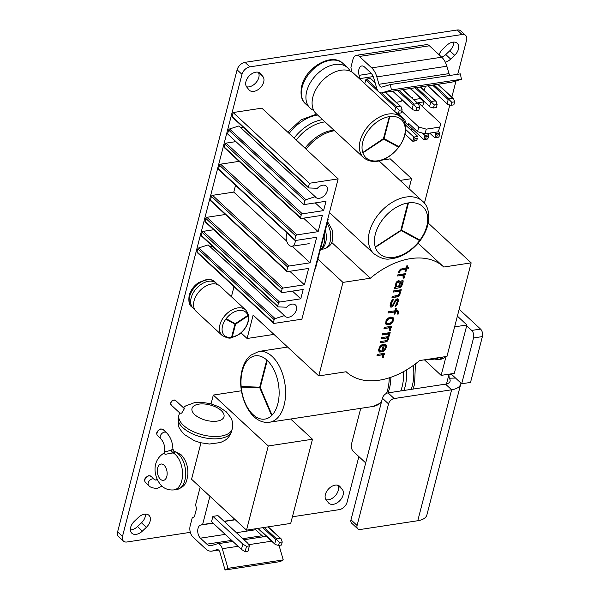 <?xml version="1.0" encoding="UTF-8"?>
<svg xmlns="http://www.w3.org/2000/svg" width="600" height="600" viewBox="0 0 600 600"><rect width="100%" height="100%" fill="white"/><g stroke="black" fill="none" stroke-linecap="round" stroke-linejoin="round"><path stroke-width="0.9" d="M457.748 74.273L466.582 40.133A7.71 5.048 132.8 0 0 465.63 35.415L460.748 30.892A7.71 5.048 132.8 0 0 457.2 30L244.987 62.34A7.71 5.048 132.8 0 0 237.105 69.825L117.615 531.855A7.71 5.048 132.8 0 0 118.567 536.572L123.45 541.095A7.71 5.048 132.8 0 0 126.998 541.987L190.328 532.335M246.577 86.805A9.637 6.315 132.8 0 0 256.418 82.14A9.637 6.315 132.8 0 0 258.188 72.248M351.63 71.865L350.918 67.297L353.002 59.235A8.258 4.822 81.3 0 1 356.34 55.312L426.368 44.64A8.258 4.822 81.3 0 1 429.428 45.787L441.743 57.21A9.637 6.315 132.8 0 0 445.793 54.562L450.675 59.093A9.637 6.315 132.8 0 1 445.312 62.175M445.793 54.562L449.775 50.782A9.637 6.315 132.8 0 0 453.803 42.082M130.395 529.905A9.637 6.315 132.8 0 0 137.49 526.59L141.472 522.803A9.637 6.315 132.8 0 0 145.507 514.11M326.01 499.74A9.637 6.315 132.8 0 0 335.85 495.082A9.637 6.315 132.8 0 0 337.62 485.183M465.63 35.415A7.71 5.048 132.8 0 0 462.082 34.523L249.87 66.863A7.71 5.048 132.8 0 0 241.987 74.355L122.498 536.385A7.71 5.048 132.8 0 0 123.45 541.095M292.425 516.78L339.21 509.647A7.71 5.048 132.8 0 0 347.093 502.162L358.875 456.6M424.403 203.235L449.805 104.993M451.845 97.118L456.037 80.895M340.087 486.69L342.36 489.525A9.637 6.315 132.8 0 1 339.697 500.768A9.637 6.315 132.8 0 1 328.837 503.213A9.637 6.315 132.8 0 1 328.425 502.763L326.153 499.935A9.637 6.315 132.8 0 1 328.815 488.685A9.637 6.315 132.8 0 1 339.675 486.248A9.637 6.315 132.8 0 1 340.087 486.69L339.195 485.865M146.355 527.332A9.637 6.315 132.8 0 0 148.935 515.31A9.637 6.315 132.8 0 0 138.405 517.425L134.43 521.205A9.637 6.315 132.8 0 0 131.85 533.227A9.637 6.315 132.8 0 0 142.373 531.112L146.355 527.332L141.472 522.803M449.775 50.782L454.658 55.305A9.637 6.315 132.8 0 0 457.23 43.282A9.637 6.315 132.8 0 0 446.707 45.398L442.725 49.185A9.637 6.315 132.8 0 0 439.118 54.773M454.658 55.305L450.675 59.093M248.993 89.82L246.72 86.992A9.637 6.315 132.8 0 1 249.382 75.742A9.637 6.315 132.8 0 1 260.243 73.305A9.637 6.315 132.8 0 1 260.655 73.748L262.928 76.582A9.637 6.315 132.8 0 1 260.265 87.832A9.637 6.315 132.8 0 1 249.413 90.27A9.637 6.315 132.8 0 1 248.993 89.82M200.153 487.2L195.593 504.855L196.507 508.605L194.392 516.787L192.263 517.71L190.178 525.78A8.258 4.822 -98.7 0 0 192.945 537.037L205.665 548.827A16.523 9.637 -98.7 0 0 211.785 551.13A16.523 9.637 -98.7 0 0 212.565 550.95L216.968 549.623A4.133 2.407 81.3 0 1 217.163 549.577A4.133 2.407 81.3 0 1 219.968 552.412L225.067 570L280.335 561.577L283.245 559.905L279.038 545.393M263.572 536.76A11.01 6.428 81.3 0 1 262.14 535.732L255.683 529.748A7.163 4.178 81.3 0 1 254.91 528.87M225.067 570L227.985 568.327L222.292 548.7A7.163 4.178 -98.7 0 0 217.425 543.795A7.163 4.178 -98.7 0 0 217.087 543.87L211.478 545.565A11.01 6.428 81.3 0 1 210.952 545.685A11.01 6.428 81.3 0 1 206.873 544.155L200.423 538.17A7.163 4.178 81.3 0 1 197.73 530.715A7.163 4.178 81.3 0 1 200.647 525.067L202.605 524.543L209.925 496.252M235.103 519.592L224.077 521.273M212.91 522.975L202.605 524.543M212.917 516.368L217.958 515.602L247.868 543.322L249.382 545.895L246.502 546.33L242.827 544.088L212.917 516.368L211.538 521.7L241.447 549.42L242.827 544.088M283.245 559.905L227.985 568.327M282.24 541.987L281.452 545.025L278.58 545.46L275.317 544.567L274.793 543.668L275.805 539.737L276.593 539.648L279.368 542.423L282.24 541.987L281.243 538.935L280.365 538.373L276.653 538.935L276.593 539.648M268.2 526.845L281.243 538.935M278.58 545.46L279.368 542.423M249.382 545.895L248.002 551.22L245.13 551.662L241.447 549.42M245.13 551.662L246.502 546.33M356.34 55.312A8.258 4.822 81.3 0 1 359.4 56.46L371.715 67.875A16.523 9.637 81.3 0 1 376.837 76.898L378.975 84.285A4.133 2.407 -98.7 0 0 381.788 87.113A4.133 2.407 -98.7 0 0 381.983 87.067L390.33 84.547L391.418 89.933L381.862 92.82A7.163 4.178 81.3 0 1 381.517 92.903A7.163 4.178 81.3 0 1 376.65 87.99L373.92 78.57A11.01 6.428 -98.7 0 0 370.507 72.555L364.455 66.953A7.163 4.178 -98.7 0 0 361.808 65.955A7.163 4.178 -98.7 0 0 359.13 75.323L359.955 79.192M425.408 86.213L424.305 90.48M390.33 84.547L460.357 73.875L461.445 79.26L451.89 82.148A7.163 4.178 81.3 0 1 451.553 82.23L381.517 92.903L396.525 106.785L400.237 106.222L401.115 106.785L402.112 109.837L399.24 110.273L396.465 107.498L395.678 107.587L394.695 111.39M371.715 67.875L441.743 57.21A16.523 9.637 81.3 0 1 446.865 66.225L449.01 73.613A4.133 2.407 -98.7 0 0 449.918 75.465M413.752 99.6L420.945 98.505M396.248 102.27L401.062 101.535L401.595 99.465M412.485 98.422L412.717 97.507L411.668 97.672M360.112 78.578L373.207 76.575M364.785 83.67L365.767 79.867A0.825 0.54 -47.2 0 1 366.608 79.065L370.32 78.502A0.825 0.54 -47.2 0 1 370.702 78.593L375.112 82.68M391.418 89.933L461.445 79.26M402.112 109.837L401.325 112.875L398.452 113.317L396.06 112.657M399.037 90.233L414.03 104.123L417.743 103.552L418.627 104.123L419.618 107.167L418.838 110.205L415.965 110.648L412.702 109.748L393.06 91.14M416.55 87.562L431.535 101.453L435.248 100.89L436.132 101.453L437.13 104.498L436.342 107.542L433.47 107.977L430.207 107.078L410.565 88.47M434.055 84.892L449.048 98.782L452.76 98.22L453.638 98.782L454.635 101.835L453.847 104.873L450.975 105.308L447.713 104.415L428.077 85.808M385.485 92.295L401.115 106.785M396.525 106.785L396.465 107.498M402.99 89.625L418.627 104.123M419.618 107.167L416.745 107.61L413.97 104.828L413.183 104.925L412.17 108.855M414.03 104.123L413.97 104.828M420.502 86.963L436.132 101.453M437.13 104.498L434.257 104.94L431.482 102.157L430.695 102.255L429.675 106.185M431.535 101.453L431.482 102.157M438.007 84.293L453.638 98.782M454.635 101.835L451.763 102.27L448.987 99.495L448.2 99.585L447.188 103.515M449.048 98.782L448.987 99.495M399.24 110.273L398.452 113.317M416.745 107.61L415.965 110.648M434.257 104.94L433.47 107.977M451.763 102.27L450.975 105.308M471.697 330.435L480.54 329.085A5.505 3.21 81.3 0 1 482.385 336.593L470.528 382.418L461.692 383.767L473.543 337.935A5.505 3.21 -98.7 0 0 471.697 330.435L466.695 325.793M480.54 329.085L459.165 309.27M461.692 383.767L451.013 373.868M449.123 374.16A2.752 1.605 -98.7 0 0 448.875 374.79L449.265 378.218L455.528 378.053M360.743 408.33L351.517 443.985A5.505 3.21 -98.7 0 0 353.362 451.493L365.7 462.923M417.772 520.732A22.027 10.575 14.5 0 0 426.893 514.928L460.755 383.993A22.027 10.575 -165.5 0 1 451.635 389.79L394.162 398.55A5.505 3.607 132.8 0 0 388.53 403.897L357.09 525.487A5.505 3.607 132.8 0 0 357.765 528.847A5.505 3.607 132.8 0 0 360.3 529.485L417.772 520.732L451.635 389.79L445.53 384.135A11.01 5.287 14.5 0 0 450.09 381.233A11.01 5.287 14.5 0 0 449.265 378.218M460.905 383.04A22.027 10.575 -165.5 0 1 460.755 383.993M445.53 384.135L388.058 392.888L394.162 398.55M357.765 528.847L351.66 523.192A5.505 3.607 -47.2 0 1 350.985 519.825L382.425 398.243A5.505 3.607 -47.2 0 1 388.058 392.888M440.88 123.63L438.3 131.805L440.88 123.63L418.298 102.698L423.825 101.85L420.315 98.602M439.515 127.132L426.248 129.15L425.04 133.83L417.57 131.67L418.778 126.998L426.248 129.15M401.752 111.225L418.778 126.998M422.58 106.665L423.825 101.85M410.775 129.892L413.01 129.555M402 117.248L401.798 118.042M409.463 124.163L407.317 124.493L408.825 123.57L417.57 131.67M407.317 124.493L405.487 122.797L404.947 119.977L397.463 113.04M425.04 133.83L438.3 131.805M422.445 133.08L424.935 135.39L423.847 139.597L427.793 138.757L428.4 136.417L426.188 136.755L425.58 139.087M403.912 121.118L405.435 122.535M407.513 124.462L423.847 139.597L427.822 138.99L428.91 134.782L424.935 135.39L426.188 136.755M427.485 133.455L428.91 134.782L428.4 136.417M437.243 135.067L436.635 137.407L438.847 137.07L439.447 134.73L437.243 135.067L435.99 133.703L434.895 137.91L436.635 137.407M416.737 140.438L417.345 138.097L415.132 138.435L414.533 140.775L416.775 140.67L417.345 138.097M429.72 133.118L434.895 137.91L438.847 137.07M434.558 132.375L435.99 133.703L439.965 133.095L439.447 134.73M438.877 137.303L439.965 133.095L438.375 131.625M405.202 124.733L417.862 136.462L413.88 137.07L415.132 138.435M405.653 129.442L413.88 137.07L412.793 141.278L414.533 140.775M405.067 134.123L412.793 141.278L416.775 140.67M273.525 323.295L197.212 252.57A1.103 0.72 -47.2 0 1 197.077 251.895L197.843 248.94A1.103 0.72 -47.2 0 1 198.81 247.913L208.14 244.897L284.445 315.615L275.123 318.63A1.103 0.72 132.8 0 0 274.147 319.665L273.382 322.62A1.103 0.72 132.8 0 0 273.525 323.295A1.103 0.72 132.8 0 0 274.028 323.423L301.882 319.178L338.16 178.882L309.428 183.262L308.423 187.155A1.103 0.72 132.8 0 0 308.558 187.822A1.103 0.72 132.8 0 0 308.91 187.965L317.377 188.265A7.71 5.048 -47.2 0 1 326.272 186.097A7.71 5.048 -47.2 0 1 324.735 195.188A7.71 5.048 -47.2 0 1 315.795 197.407A7.71 5.048 -47.2 0 1 315.202 196.68L305.88 199.695A1.103 0.72 132.8 0 0 304.905 200.73L303.9 204.623L326.01 201.255L323.587 210.608L302.37 213.84A1.103 0.72 132.8 0 0 301.237 214.913L300.517 217.718A1.103 0.72 132.8 0 0 300.653 218.392A1.103 0.72 132.8 0 0 301.155 218.52L322.38 215.28L318.142 231.653L296.925 234.885A1.103 0.72 132.8 0 0 295.8 235.958L294.832 239.692A1.103 0.72 132.8 0 0 294.968 240.368A1.103 0.72 132.8 0 0 295.47 240.495L316.695 237.263L310.087 262.815L288.862 266.048A1.103 0.72 132.8 0 0 287.737 267.12L286.77 270.862A1.103 0.72 132.8 0 0 286.905 271.53A1.103 0.72 132.8 0 0 287.415 271.657L308.632 268.425L304.403 284.798L283.178 288.03A1.103 0.72 132.8 0 0 282.053 289.095L281.332 291.907A1.103 0.72 132.8 0 0 281.468 292.575A1.103 0.72 132.8 0 0 281.97 292.702L303.195 289.47L300.772 298.822L279.555 302.055A1.103 0.72 132.8 0 0 278.43 303.127L277.665 306.082A1.103 0.72 132.8 0 0 277.8 306.757A1.103 0.72 132.8 0 0 278.153 306.892L286.62 307.2A7.71 5.048 -47.2 0 1 295.515 305.025A7.71 5.048 -47.2 0 1 293.978 314.115A7.71 5.048 -47.2 0 1 285.038 316.335A7.71 5.048 -47.2 0 1 284.445 315.615M338.16 178.882L261.855 108.165L233.123 112.538L232.11 116.43A1.103 0.72 -47.2 0 0 232.252 117.105A1.103 0.72 -47.2 0 0 232.605 117.24M243.465 127.5A7.71 5.048 -47.2 0 1 240.255 127.222M315.202 196.68L238.897 125.962L229.567 128.977A1.103 0.72 -47.2 0 0 228.6 130.012L227.595 133.905L303.9 204.623M235.92 141.615L226.058 143.123A1.103 0.72 -47.2 0 0 224.933 144.188L224.212 147A1.103 0.72 -47.2 0 0 224.347 147.667L300.653 218.392M239.1 161.347L220.62 164.167A1.103 0.72 -47.2 0 0 219.495 165.233L218.528 168.975A1.103 0.72 -47.2 0 0 218.663 169.65L294.968 240.368M235.538 185.295L233.782 192.097L212.558 195.33A1.103 0.72 -47.2 0 0 211.433 196.395L210.465 200.138A1.103 0.72 -47.2 0 0 210.6 200.812L286.905 271.53M225.36 214.493L206.873 217.305A1.103 0.72 -47.2 0 0 205.748 218.377L205.02 221.183A1.103 0.72 -47.2 0 0 205.163 221.858L281.468 292.575M213.675 229.748L203.25 231.337A1.103 0.72 -47.2 0 0 202.118 232.41L201.353 235.365A1.103 0.72 -47.2 0 0 201.495 236.04A1.103 0.72 -47.2 0 0 201.847 236.175M212.708 246.428A7.71 5.048 -47.2 0 1 209.498 246.15M292.447 291.105L300.772 298.822M289.83 271.29L304.403 284.798M233.782 192.097L286.74 241.178M292.207 246.24L310.087 262.815M303.577 218.145L318.142 231.653M315.263 202.89L323.587 210.608M233.123 112.538L309.428 183.262M327.855 218.752L328.252 219.12L315.36 268.972L314.843 269.048M327.735 219.202L328.252 219.12M287.108 233.085A7.71 4.5 81.3 0 0 286.493 234.705A7.71 4.5 -98.7 0 0 287.325 242.715A7.71 4.5 -98.7 0 0 291.93 246.285A7.71 4.5 -98.7 0 0 295.043 242.625A7.71 4.5 81.3 0 0 295.35 240.502M320.317 249.78A16.245 9.48 -98.7 0 0 324.09 243.3A16.245 9.48 81.3 0 0 324.48 233.692M325.373 230.235A15.143 8.835 81.3 0 1 325.688 242.4A15.143 8.835 -98.7 0 1 321.038 249.142M424.425 359.827L441.135 375.375L454.312 373.365L466.905 324.983L457.388 316.125M441.135 375.375L446.04 356.535M466.905 324.983L454.612 326.858M445.26 356.647A16.245 9.48 81.3 0 1 441.188 359.153L438.533 359.558A16.245 9.48 81.3 0 1 434.978 358.987M442.612 357.053A16.245 9.48 81.3 0 1 438.533 359.558M438.772 357.638A15.143 8.835 81.3 0 1 436.162 358.808L431.737 359.475A15.143 8.835 81.3 0 0 434.355 358.312M241.425 390.772L213.322 395.055L211.058 403.83M200.97 442.838L191.558 479.235L246.495 530.153L290.707 523.418L312.48 439.237L268.267 445.972L246.495 530.153M290.655 419.01L312.48 439.237M213.322 395.055L268.267 445.972M363.795 151.8L383.618 138.735L389.025 117.825A24.78 16.23 -47.2 0 1 389.467 117.757L384.06 138.667L398.475 146.512A24.78 16.23 -47.2 0 1 398.145 146.955L383.73 139.11L363.915 152.167A24.78 16.23 -47.2 0 1 363.795 151.8L383.468 138.593L389.025 117.825M389.467 117.757L389.58 116.602A25.98 17.018 -47.2 0 1 404.513 135.517A25.98 17.018 -47.2 0 1 399.022 146.752L398.475 146.512M398.145 146.955L398.7 147.195A25.98 17.018 -47.2 0 1 362.79 152.663L363.915 152.167M362.678 152.295A25.98 17.018 -47.2 0 1 362.79 141.877A25.98 17.018 -47.2 0 1 389.138 116.67M384.075 138.615L399.022 146.752M363.562 157.62L316.282 113.797A27.532 18.03 132.8 0 1 313.395 109.71A27.532 18.03 132.8 0 1 312.892 96.975A27.532 18.03 -47.2 0 1 349.418 70.838A27.532 18.03 -47.2 0 1 353.715 73.41L400.995 117.225A27.532 18.03 -47.2 0 0 378.308 117.72A27.532 18.03 -47.2 0 0 360.173 140.79A27.532 18.03 -47.2 0 0 363.562 157.62C378.165 169.312 400.237 152.243 404.835 135.083C406.478 126.75 405.195 120.795 400.995 117.225M350.115 71.108A27.532 18.03 -47.2 0 0 347.55 67.695A27.532 18.03 -47.2 0 0 324.862 68.183A27.532 18.03 -47.2 0 0 306.728 91.26A27.532 18.03 132.8 0 0 310.118 108.083A27.532 18.03 132.8 0 0 313.718 110.385M247.185 316.515L235.567 324.173L232.395 336.428A14.595 9.555 -47.2 0 1 231.952 336.495L235.125 324.24L226.673 319.642A14.595 9.555 -47.2 0 1 227.002 319.2L235.447 323.805L247.072 316.147A14.595 9.555 -47.2 0 1 247.185 316.515L248.002 315.735A15.795 10.342 -47.2 0 1 247.905 321.998A15.795 10.342 -47.2 0 1 231.983 337.305L232.395 336.428M231.952 336.495L231.54 337.373A15.795 10.342 -47.2 0 1 222.548 325.86A15.795 10.342 -47.2 0 1 225.817 319.118L226.673 319.642M227.002 319.2L226.147 318.683A15.795 10.342 -47.2 0 1 247.882 315.368L247.072 316.147M231.54 337.373L234.96 324.15M226.147 318.683L235.298 323.663L247.882 315.368M222.06 335.377L196.208 311.423A17.348 11.363 -47.2 0 1 194.077 300.817A17.348 11.363 132.8 0 1 205.5 286.282A17.348 11.363 132.8 0 1 219.795 285.975L245.647 309.938A17.348 11.363 -47.2 0 0 231.353 310.245A17.348 11.363 -47.2 0 0 219.93 324.78A17.348 11.363 -47.2 0 0 222.06 335.377C226.612 337.942 229.763 338.715 231.51 337.695L238.755 334.59C243.57 331.17 246.735 326.827 248.235 321.562C249.577 317.58 248.715 313.702 245.647 309.938M217.56 284.535A17.07 11.183 132.8 0 0 216.465 283.26A17.07 11.183 132.8 0 0 202.395 283.567A17.07 11.183 132.8 0 0 191.153 297.87A17.07 11.183 -47.2 0 0 193.252 308.303L191.73 306.892A17.07 11.183 -47.2 0 1 189.63 296.46A17.07 11.183 -47.2 0 1 200.873 282.15A17.07 11.183 -47.2 0 1 214.935 281.85C212.79 279.93 210.105 279.112 206.888 279.39L198.428 282.66C193.725 286.02 190.642 290.28 189.172 295.433C188.355 301.485 189.203 305.31 191.73 306.892M194.61 309.3A17.07 11.183 -47.2 0 1 193.252 308.303M171.218 405.053L180.007 413.197L181.672 413.175L184.41 408.653L175.523 400.41A3.165 2.07 -47.2 0 0 172.913 400.47A3.165 2.07 -47.2 0 0 170.828 403.118A3.165 2.07 -47.2 0 0 171.218 405.053L170.738 402.915C171.352 400.605 172.942 399.772 175.523 400.41M163.845 453.202L165.135 454.327L173.19 452.895L175.38 451.928L174.547 451.342C174.502 451.92 173.955 451.162 172.905 449.055L171.24 450.045C165.03 452.115 163.328 452.49 166.14 451.17M160.312 484.425L157.905 480.855M259.74 387.18L241.163 386.543L259.725 387.225L266.34 361.642A30.285 17.67 81.3 0 1 266.647 361.92L260.032 387.51L272.04 415.162A32.01 18.675 81.3 0 0 277.808 403.905A32.01 18.675 81.3 0 0 267.248 360.428L260.25 387.472L272.04 415.162M270.93 413.963L259.778 387.772L241.215 387.09A32.01 18.675 81.3 0 0 271.785 415.425L270.93 413.963A30.285 17.67 -98.7 0 0 271.185 413.7M241.163 386.543A32.01 18.675 81.3 0 1 242.325 371.025A32.01 18.675 81.3 0 1 266.94 360.142L266.34 361.642M266.647 361.92L267.248 360.428M234.007 286.673L231.405 296.737M408.998 188.67L411.585 178.657L390.225 158.858L381.278 160.222M241.005 332.85L247.095 338.49L253.14 315.105L318.765 375.93L342.952 282.397L317.888 259.17M411.585 178.657L400.088 180.413M247.095 338.49L273.952 334.395M318.765 375.93L346.147 371.752A71.588 46.883 132.8 0 0 346.305 371.903A71.588 46.883 132.8 0 0 419.595 360.562L446.978 356.392L471.165 262.86L428.28 223.118M342.952 282.397L370.335 278.228L331.68 242.4M471.165 262.86L443.783 267.03A71.588 46.883 132.8 0 0 443.625 266.888A71.588 46.883 132.8 0 0 370.335 278.228M399.472 272.197L400.68 270.142L405.683 269.145L404.985 271.822L405.93 271.68L406.62 269.002L408.502 268.71L408.817 267.495L406.935 267.78L407.438 265.83L406.5 265.98L405.998 267.923L400.222 269.272L398.528 272.34L399.472 272.197L398.827 271.605M397.582 275.993L402.285 275.272L403.043 275.865L403.118 278.19L404.287 278.01L404.325 276.135L403.695 275.062L405.112 274.845L405.428 273.63L397.897 274.778L397.582 275.993M394.245 288.9L400.013 287.55L401.377 286.642L403.028 282.885L402.78 280.35L401.903 280.245L401.715 284.49L400.327 286.335L399.623 286.44L400.463 282.337L399.9 281.017L398.377 280.785L396.48 282.007L395.25 285L395.175 286.185L395.865 287.017L394.56 287.685L394.245 288.9M393.428 292.065L398.835 291.24L399.18 291.66L399.442 293.257L398.002 295.35L392.295 296.452L391.98 297.668L396.442 296.985L398.452 296.212L399.713 294.855L400.403 292.178L399.772 291.097L400.95 290.918L401.265 289.702L393.743 290.85L393.428 292.065M396.803 299.978L397.305 301.538L395.1 306.555L396.173 305.918L398.243 301.395L398.168 299.062L397.118 298.755L395.092 300.472L392.85 304.793L391.658 305.91L391.155 304.343L393.353 299.332L392.287 299.962L390.592 303.03L390.293 306.817L391.342 307.125L393.368 305.415L395.61 301.095L396.803 299.978L396.12 299.347M388.013 313.013L394.597 312.007L394.028 314.205L394.965 314.062L395.535 311.865L396.713 311.685L397.695 312.24L397.665 314.115L398.37 314.01L398.7 311.85L397.905 310.567L395.85 310.65L396.48 308.212L395.543 308.355L394.912 310.793L388.327 311.798L388.013 313.013M386.055 320.565L385.643 323.903L386.572 324.697L389.033 324.788L390.803 324.053L392.588 322.373L393.585 319.418L393.487 318.03L392.565 317.235L390.105 317.138L387.502 318.472L386.055 320.565M383.978 328.605L388.68 327.885L389.43 328.47L389.513 330.803L390.683 330.623L390.72 328.748L390.09 327.668L391.5 327.457L391.815 326.235L384.293 327.382L383.978 328.605M382.343 334.935L388.222 334.035L388.567 334.455L388.485 335.632L387.293 336.75L381.645 337.612L381.33 338.827L386.978 337.972L387.555 338.347L387.48 339.532L386.287 340.65L380.64 341.513L380.325 342.728L385.972 341.865L388.29 339.877L388.5 338.205L387.982 337.582L389.303 335.978L389.16 333.892L389.865 333.788L390.18 332.572L382.657 333.72L382.343 334.935M383.58 344.1L381.045 345.195L379.365 347.317L378.548 350.49L379.282 352.013L380.16 352.11L380.475 350.895L379.545 350.1L380.243 347.423L382.8 345.39L383.265 345.322L381.57 351.9L383.513 351.368L385.665 349.17L386.37 345.548L385.748 344.475L383.58 344.1M376.987 355.635L381.69 354.923L382.44 355.507L382.515 357.832L383.692 357.66L383.73 355.778L383.1 354.705L384.51 354.487L384.825 353.272L377.303 354.42L376.987 355.635M398.685 286.59L396.862 286.627L396.195 284.858L397.298 282.353L398.295 281.962L399.397 282.968L398.685 286.59M386.873 320.91L388.785 318.743L390.728 318.218L392.19 318.697L392.513 320.048L391.778 322.035L389.347 323.572L386.947 323.235L386.873 320.91L386.197 320.28M384.382 345.382L385.305 346.178L385.395 347.572L384.127 349.868L382.822 350.535L384.382 345.382L383.145 344.243M400.02 270.945L399.405 270.368M406.935 267.78L406.207 267.105M408.502 268.71L407.415 267.705M406.62 269.002L405.54 267.998M405.93 271.68L405.202 271.005M405.683 269.145L404.595 268.14M401.445 269.79L400.635 269.032M400.68 270.142L400.02 269.528M402.825 275.663L402.518 274.072L404.04 275.475M401.272 274.26L403.043 275.865M398.827 282L398.88 280.71M395.423 286.605L396.638 286.418M396.862 286.627L395.25 285.105M398.865 291.278L398.595 290.108L400.118 291.517M390.112 305.535L390.675 305.205M396.743 299.715L396.825 298.935M397.095 311.587L397.178 310.447M395.04 310.298L395.52 310.343M391.935 318.465L392.07 317.13M385.537 323.362L387.225 323.415M390.382 317.1L392.19 318.697M389.22 328.275L388.912 326.678L390.435 328.087M387.668 326.873L389.43 328.47M387.967 333.803L387.982 332.903L389.505 334.312M386.947 337.74L386.97 336.803L388.5 338.205M384.817 345.593L384.84 344.13M382.095 349.868L382.822 350.535M378.593 350.692L378.847 349.853M382.23 355.312L381.923 353.715L383.445 355.118M380.678 353.903L382.44 355.507M402.285 275.272L401.205 274.267M405.112 274.845L404.025 273.84M403.695 275.062L402.615 274.058M404.325 276.135L402.795 274.718M404.37 276.832L402.847 275.415M404.287 278.01L403.23 277.028M395.018 288.548L394.47 288.045M395.865 287.017L395.31 286.507M400.245 281.438L399.705 280.942M400.463 282.337L398.933 280.928M400.32 283.763L399.375 282.892M399.623 286.44L398.895 285.765M403.125 280.763L402.592 280.267M403.237 281.212L402.15 280.207M403.028 282.885L402.09 282.007M402.653 284.347L401.925 283.665M402.037 285.84L401.362 285.21M401.377 286.642L400.77 286.08M400.785 287.205L399.915 286.395M400.013 287.55L398.737 286.373M396.255 288.127L395.325 287.265M398.94 282.105L397.77 281.017M398.295 281.962L397.418 281.153M397.83 282.038L397.132 281.392M397.298 282.353L396.697 281.805M396.57 283.403L395.97 282.84M396.195 284.858L395.467 284.183M396.353 286.005L395.257 284.993M398.835 291.24L397.755 290.235M400.95 290.918L399.87 289.913M399.772 291.097L398.692 290.093M400.403 292.178L398.873 290.76M400.388 293.115L399.42 292.215M400.132 294.09L399.382 293.392M399.713 294.855L398.993 294.188M399.053 295.657L398.355 295.013M398.452 296.212L397.65 295.47M397.688 296.565L396.81 295.755M396.442 296.985L395.362 295.98M397.207 300.15L396.263 299.265M396.27 300.293L395.707 299.775M395.61 301.095L395.04 300.57M393.368 305.415L392.783 304.875M392.408 306.495L391.725 305.865M391.342 307.125L390.082 305.962M390.87 307.2L390.24 306.615M393.037 300.548L392.362 299.918M392.505 300.862L391.965 300.36M392.145 301.388L391.575 300.862M391.53 302.888L390.893 302.295M391.155 304.343L390.428 303.668M391.14 305.288L390.225 304.44M391.245 305.737L390.188 304.755M398.385 299.97L397.095 298.77M398.243 301.395L397.298 300.517M397.868 302.858L397.14 302.183M397.252 304.35L396.615 303.757M396.825 305.115L396.248 304.582M396.173 305.918L395.49 305.288M394.597 312.007L393.51 311.002M395.85 310.65L395.123 309.975M398.7 311.85L397.185 310.447M398.625 313.035L397.478 311.978M398.37 314.01L397.732 313.418M397.35 311.82L396.053 310.62M396.713 311.685L395.183 310.275M395.535 311.865L394.447 310.86M394.965 314.062L394.237 313.38M393.487 318.03L392.79 317.377M393.6 318.48L392.16 317.145M393.585 319.418L392.055 318M393.075 321.368L392.347 320.692M392.588 322.373L391.912 321.75M392.228 322.897L391.537 322.26M391.635 323.46L390.908 322.785M390.803 324.053L390.007 323.317M390.037 324.405L389.168 323.603M389.033 324.788L387.795 323.647M388.088 324.93L386.565 323.52M386.572 324.697L385.627 323.82M387.36 319.897L386.715 319.305M386.618 321.885L385.89 321.21M386.603 322.822L385.695 321.975M386.947 323.235L385.673 322.05M391.605 318.315L390.308 317.108M390.728 318.218L389.737 317.295M389.79 318.36L388.98 317.61M388.785 318.743L388.058 318.075M387.952 319.343L387.263 318.697M388.68 327.885L387.6 326.88M391.5 327.457L390.42 326.452M390.09 327.668L389.01 326.663M390.72 328.748L389.19 327.33M390.765 329.438L389.235 328.028M390.683 330.623L389.625 329.64M388.222 334.035L387.135 333.03M389.865 333.788L388.785 332.782M389.16 333.892L388.08 332.888M389.55 335.002L388.028 333.593M389.303 335.978L388.567 335.303M388.875 336.743L388.17 336.09M387.982 337.582L387.112 336.78M388.545 338.903L387.015 337.485M388.29 339.877L387.562 339.202M387.87 340.642L387.165 339.99M387.27 341.205L386.52 340.507M385.972 341.865L384.885 340.86M387.382 338.145L386.085 336.938M386.978 337.972L385.89 336.968M386.092 344.888L385.553 344.392M386.37 345.548L384.847 344.138M386.415 346.245L384.893 344.827M386.272 347.67L385.41 346.868M385.665 349.17L384.998 348.548M384.645 350.49L384.037 349.935M383.513 351.368L382.058 350.017M382.507 351.757L381.78 351.075M383.265 345.322L382.365 344.483M382.8 345.39L381.983 344.64M382.028 345.743L381.285 345.053M381.495 346.058L380.805 345.42M380.603 346.897L379.98 346.32M380.243 347.423L379.627 346.845M379.755 348.428L379.14 347.865M379.545 350.1L378.69 349.305M379.83 350.76L378.645 349.665M380.16 352.11L378.63 350.7M384.787 345.555L383.31 344.19M384.15 345.42L382.942 344.303M381.69 354.923L380.603 353.918M384.51 354.487L383.43 353.483M383.1 354.705L382.02 353.7M383.73 355.778L382.2 354.368M383.775 356.475L382.245 355.058M383.692 357.66L382.635 356.678M401.04 230.175L375.248 246.93L401.04 230.175L407.655 204.585A30.285 19.837 -47.2 0 1 408.097 204.517L401.482 230.108L419.978 240.112A32.01 20.962 -47.2 0 0 426.772 226.215A32.01 20.962 -47.2 0 0 408.322 202.92L408.097 204.517M418.793 240.142L401.153 230.542L375.368 247.298A32.01 20.962 -47.2 0 0 419.647 240.548L418.793 240.142A30.285 19.837 132.8 0 0 419.123 239.708M375.248 246.93A32.01 20.962 -47.2 0 1 375.375 234.045A32.01 20.962 -47.2 0 1 407.88 202.987L407.655 204.585M400.89 230.032L407.88 202.987M401.498 230.055L419.978 240.112M237.105 69.825L241.987 74.355M244.987 62.34L249.87 66.863M457.2 30L462.082 34.523M117.615 531.855L122.498 536.385M337.702 485.205L342.36 489.525M137.49 526.59L142.373 531.112M258.27 72.262L262.928 76.582M259.763 72.922L260.655 73.748M235.312 519.787L224.288 521.467M213.12 523.17L200.647 525.067M255.683 529.748L236.392 532.688M225.233 534.39L200.423 538.17M262.14 535.732L242.85 538.673M231.683 540.375L206.873 544.155M271.657 541.178L248.67 544.68M238.08 546.293L222.292 548.7M217.358 549.562L216.968 549.623M218.558 550.043L212.565 550.95M262.785 527.67L275.805 539.737M274.793 543.668L258.27 528.36M264.248 527.445L276.653 538.935M280.365 538.373L267.968 526.882M359.13 75.323L371.355 73.463M381.862 92.82L451.89 82.148M378.975 84.285L449.01 73.613M376.837 76.898L446.865 66.225M359.4 56.46L429.428 45.787M366.608 79.065L376.822 88.53M400.237 106.222L385.245 92.332M375.218 83.032L370.32 78.502M365.767 79.867L395.678 107.587M417.743 103.552L402.757 89.662M397.575 90.45L413.183 104.925M435.248 100.89L420.263 86.992M415.08 87.787L430.695 102.255M452.76 98.22L437.768 84.33M432.585 85.117L448.2 99.585M446.505 383.94L448.875 374.79L451.56 374.377M473.543 337.935L482.385 336.593M382.425 398.243L388.53 403.897M350.985 519.825L357.09 525.487M273.382 322.62L197.077 251.895M274.147 319.665L197.843 248.94M275.123 318.63L198.81 247.913M277.665 306.082L201.353 235.365M278.43 303.127L202.118 232.41M279.555 302.055L203.25 231.337M281.332 291.907L205.02 221.183M282.053 289.095L205.748 218.377M283.178 288.03L206.873 217.305M286.77 270.862L210.465 200.138M287.737 267.12L211.433 196.395M288.862 266.048L212.558 195.33M294.832 239.692L218.528 168.975M295.8 235.958L219.495 165.233M296.925 234.885L220.62 164.167M300.517 217.718L224.212 147M301.237 214.913L224.933 144.188M302.37 213.84L226.058 143.123M304.905 200.73L228.6 130.012M305.88 199.695L229.567 128.977M308.423 187.155L232.11 116.43M327.105 223.545A15.143 8.835 81.3 0 1 330.112 241.725A15.143 8.835 -98.7 0 1 324 248.917L320.76 249.413M310.118 108.083L305.565 103.868A27.532 18.03 -47.2 0 1 302.183 87.045A27.532 18.03 -47.2 0 1 320.317 63.968A27.532 18.03 -47.2 0 1 342.998 63.48L347.55 67.695M194.737 414.645A16.523 7.935 14.5 0 0 217.155 421.11A16.523 7.935 14.5 0 0 221.265 410.603A16.523 7.935 14.5 0 0 198.84 404.138A16.523 7.935 14.5 0 0 194.737 414.645M179.678 412.897L178.928 415.08A27.532 13.223 14.5 0 0 183.472 425.347A27.532 13.223 14.5 0 0 211.972 436.395A27.532 13.223 14.5 0 0 232.237 428.873C233.52 422.535 231.42 418.793 230.895 417.787L226.327 411.877L218.865 406.808L210.255 403.612L201.218 402.27L194.528 402.638L185.61 405.945L183.382 407.692M232.237 428.873L231.63 431.205A27.532 13.223 -165.5 0 1 211.373 438.728A27.532 13.223 -165.5 0 1 182.873 427.68A27.532 13.223 -165.5 0 1 178.32 417.42L178.928 415.08M164.04 465.18A8.258 4.822 -98.7 0 0 157.65 467.947A8.258 4.822 -98.7 0 0 160.41 479.213A8.258 4.822 -98.7 0 0 166.808 476.438A8.258 4.822 -98.7 0 0 164.04 465.18M160.785 438.653L157.493 435.6A4.133 2.708 -47.2 0 1 157.485 431.865A4.133 2.708 -47.2 0 1 161.205 429.06A4.133 2.708 -47.2 0 1 163.102 429.54L166.403 432.592A4.133 2.708 132.8 0 0 164.505 432.12A4.133 2.708 132.8 0 0 160.778 434.918A4.133 2.708 132.8 0 0 160.785 438.653C165.097 443.925 164.587 447.428 164.483 451.972L163.92 453.165C151.275 460.912 153.57 477.615 161.767 485.94C162.81 486.982 166.672 490.553 173.97 489.9A19.275 11.25 -98.7 0 0 182.535 475.162A19.275 11.25 -98.7 0 0 175.305 454.478A19.275 11.25 -98.7 0 0 173.19 452.895A2.752 1.838 77.5 0 1 171.608 449.955M172.703 453.007A2.752 1.575 77.3 0 1 171.24 450.045M172.837 449.25A2.752 2.61 33 0 0 175.38 451.928A19.275 11.25 81.3 0 1 178.44 453.998A19.275 11.25 81.3 0 1 185.678 474.683A19.275 11.25 81.3 0 1 177.113 489.42L173.97 489.9M161.97 486.127L157.222 488.393C152.745 488.22 149.903 487.23 148.695 485.415A4.133 2.708 -47.2 0 1 148.688 481.68A4.133 2.708 -47.2 0 1 152.407 478.882A4.133 2.708 -47.2 0 1 154.305 479.362L155.977 480.225L157.118 479.213M145.395 482.362A4.133 2.708 -47.2 0 1 145.387 478.627A4.133 2.708 -47.2 0 1 149.108 475.83A4.133 2.708 -47.2 0 1 151.012 476.303L148.703 475.673C144.795 477.577 143.692 479.805 145.395 482.362L148.695 485.415M241.958 386.61A30.285 17.67 -98.7 0 0 242.002 387.158M269.655 422.213A35.797 20.888 -98.7 0 0 284.108 405.21A35.797 20.888 81.3 0 0 280.245 368.025A35.797 20.888 81.3 0 0 258.87 351.442L250.515 355.343C246.51 358.853 243.728 363.705 242.145 369.892C235.987 392.332 249.593 425.19 269.655 422.213L373.305 406.418A35.797 20.888 -98.7 0 0 381.51 401.79M389.25 377.812A35.797 20.888 81.3 0 1 387.757 389.423A35.797 20.888 -98.7 0 1 386.498 393.39M388.005 392.903A34.748 20.28 -98.7 0 0 389.423 388.537A34.748 20.28 81.3 0 0 390.87 377.272M403.53 371.618A34.718 20.258 81.3 0 1 402.15 386.58A34.718 20.258 -98.7 0 1 400.725 390.96M403.912 390.472A35.797 20.888 -98.7 0 0 405.067 386.783A35.797 20.888 81.3 0 0 406.41 369.968M413.31 365.445A35.797 20.888 81.3 0 1 412.32 385.673A35.797 20.888 -98.7 0 1 411.165 389.37M422.505 201.195A35.797 23.445 -47.2 0 0 393.015 201.825A35.797 23.445 -47.2 0 0 369.435 231.825A35.797 23.445 132.8 0 0 373.845 253.695C380.295 258.18 385.748 259.897 390.188 258.855C396.007 258.353 401.73 256.275 407.37 252.615C417.75 245.55 424.567 236.385 427.822 225.12C429.893 213.705 428.123 205.733 422.505 201.195L378.983 160.86M306.082 149.153A35.797 23.445 -47.2 0 1 334.538 130.718M305.04 148.185A34.748 22.755 -47.2 0 1 328.087 131.25L333.772 130.012M296.257 140.047A34.718 22.74 -47.2 0 1 325.02 121.898M294.135 138.075A35.797 23.445 -47.2 0 1 322.59 119.64M289.132 133.44A35.797 23.445 -47.2 0 1 317.58 115.005M266.43 536.325L244.005 539.745M232.845 541.447L217.425 543.795M218.618 550.088L211.785 551.13M275.25 544.507L257.888 528.412M412.635 109.688L392.678 91.2M430.14 107.025L410.19 88.53M447.645 104.355L427.695 85.86M277.8 306.757L201.495 236.04M308.558 187.822L232.252 117.105M291.93 246.285L309.157 243.66M327.577 221.722L332.295 230.19L332.392 240.278C331.755 244.38 328.957 247.26 324 248.917M428.077 359.272L431.737 359.475M305.565 103.868C301.373 100.335 300.097 94.387 301.725 86.017C305.805 67.343 331.972 52.117 342.998 63.48M216.465 283.26L214.935 281.85M231.63 431.205C229.635 437.498 225.877 439.74 224.94 440.347L220.5 442.53L209.452 444.03L200.37 442.695L194.257 440.655L184.23 434.415C180.368 430.08 178.447 427.118 178.47 425.505L178.32 417.42M154.305 479.362L151.012 476.303M177.113 489.42C186.877 486.127 186.675 480.638 187.86 474.518C188.22 466.403 185.925 459.772 180.975 454.635L174.517 451.335M166.403 432.592C170.475 436.717 172.642 442.207 172.905 449.055M157.493 435.6C155.782 433.043 156.885 430.815 160.8 428.91L163.102 429.54M258.87 351.442L287.618 347.062M381.278 402.697L373.305 406.418M415.41 363.9L414.592 384.225L412.98 389.092M418.072 243.202L443.625 266.888M373.845 253.695L329.452 212.558M316.605 114.097L301.043 119.865L287.745 132.157"/></g></svg>

